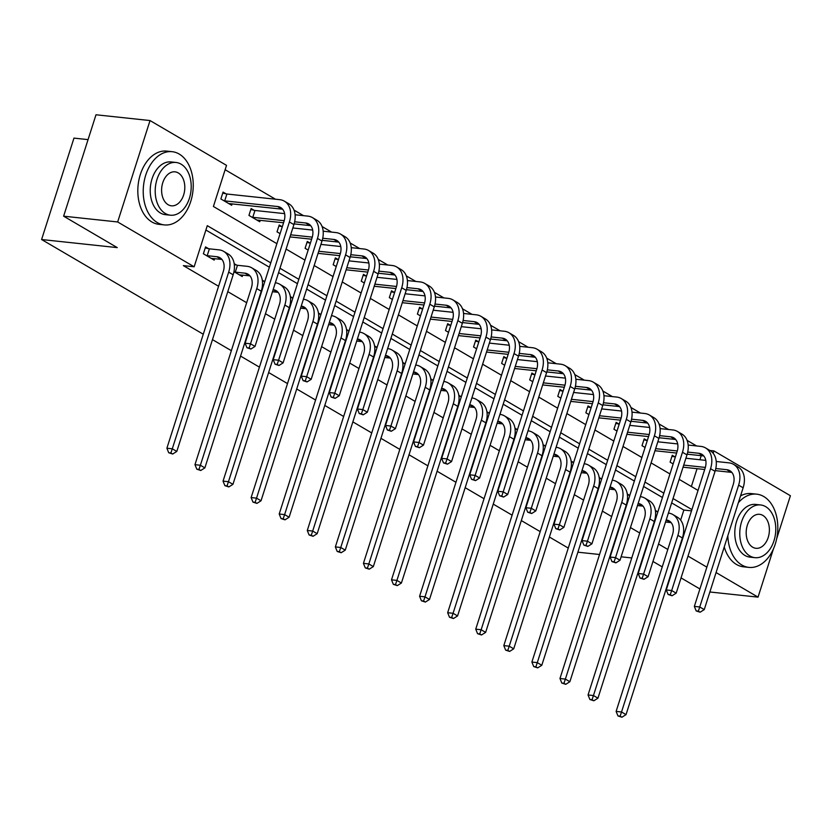 <?xml version="1.0" encoding="UTF-8"?>
<svg xmlns="http://www.w3.org/2000/svg" width="832" height="832" viewBox="0 0 832 832"><rect width="100%" height="100%" fill="white"/><g stroke="black" fill="none" stroke-linecap="round" stroke-linejoin="round"><path stroke-width="1.25" d="M88.067 139.62L73.965 138.112L41.6 239.522L203.268 334.235M41.6 239.522L117.26 247.614L63.627 216.185L95.992 114.774L150.03 120.557L226.522 165.37L213.408 206.482L276.89 243.672M696.602 445.952L687.086 440.367M668.522 429.499L659.006 423.925M640.453 413.046L630.926 407.472M612.373 396.604L602.857 391.019M584.293 380.151L574.777 374.577M556.223 363.698L546.697 358.124M528.143 347.256L518.627 341.671M500.063 330.803L490.547 325.229M471.994 314.35L462.467 308.776M443.914 297.908L434.398 292.334M415.834 281.455L406.318 275.881M387.754 265.002L378.238 259.428M359.684 248.56L350.168 242.986M331.604 232.107L322.088 226.533M303.524 215.665L294.008 210.08M275.454 199.212L225.139 169.728M709.914 450.486L713.908 450.913L790.4 495.726L776.682 538.71M568.266 548.08L549.401 537.025M540.197 531.627L521.321 520.572M512.117 515.174L493.251 504.119M484.037 498.732L465.171 487.677M455.957 482.279L437.091 471.224M427.887 465.826L409.011 454.771M399.807 449.384L380.942 438.329M371.727 432.931L352.862 421.876M343.658 416.478L324.782 405.434M315.578 400.036L296.712 388.981M287.498 383.583L268.632 372.528M259.428 367.141L240.552 356.086M231.348 350.688L212.482 339.633M691.371 486.502L697.06 468.686M699.91 459.753L701.21 455.676M225.971 193.814L223.059 192.098L220.865 198.952L231.67 205.275L232.128 203.819M254.051 210.257L251.129 208.551L248.945 215.405L259.74 221.728L260.208 220.272M282.131 226.71L279.209 224.994L277.025 231.847L280.082 233.646M310.201 243.162L307.289 241.446L305.094 248.3L308.017 250.006M338.281 259.605L335.358 257.899L333.174 264.753L336.242 266.542M366.361 276.058L363.438 274.342L361.254 281.195L364.312 282.994M394.441 292.51L391.518 290.794L389.324 297.648L392.246 299.354M422.51 308.953L419.588 307.247L417.404 314.09L420.472 315.89M450.59 325.406L447.668 323.69L445.484 330.543L448.542 332.342M478.67 341.848L475.748 340.142L473.554 346.996L476.476 348.702M506.74 358.301L503.818 356.595L501.634 363.438L504.702 365.238M534.82 374.754L531.898 373.038L529.714 379.891L532.771 381.69M562.9 391.196L559.978 389.49L557.783 396.344L560.706 398.05M590.97 407.649L588.047 405.933L585.863 412.786L588.931 414.586M619.05 424.102L616.127 422.386L613.943 429.239L617.001 431.038M647.13 440.544L644.207 438.838L642.013 445.692L645.081 447.481M675.199 456.997L672.277 455.281L670.093 462.134L673.161 463.934M270.764 262.86L207.282 225.67L194.158 266.781L183.352 265.626L218.577 286.26M227.791 291.658L246.657 302.713M265.46 313.726L274.737 319.166M293.53 330.179L302.817 335.608M321.61 346.622L330.886 352.061M349.69 363.074L358.966 368.514M377.759 379.527L387.046 384.956M405.839 395.97L415.116 401.409M433.919 412.422L443.196 417.862M461.989 428.875L471.276 434.304M490.069 445.318L499.346 450.757M518.149 461.77L527.426 467.21M546.229 478.223L555.506 483.652M574.298 494.666L583.575 500.105M602.378 511.118L611.655 516.547M630.458 527.561L639.735 533M658.528 544.014L667.805 549.453M680.649 520.114L683.852 510.058L671.653 502.902M662.449 497.505L643.573 486.45M634.369 481.062L615.503 470.007M606.289 464.61L587.423 453.554M578.209 448.157L559.343 437.102M550.139 431.714L531.263 420.659M522.059 415.262L503.194 404.206M493.979 398.809L475.114 387.754M465.91 382.366L447.034 371.311M437.83 365.914L418.964 354.858M409.75 349.461L390.884 338.416M381.68 333.018L362.804 321.963M353.6 316.566L334.734 305.51M325.52 300.123L306.654 289.068M297.45 283.67L278.574 272.615M269.37 267.218L205.889 230.027M208.478 248.633L205.556 246.917L203.372 253.77L214.167 260.094L214.635 258.638M233.969 271.7L242.247 276.546L242.715 275.09M236.558 265.075L234.198 263.692M262.049 288.142L262.59 288.465M264.638 281.528L262.267 280.145M290.129 304.595L290.67 304.907M292.708 297.97L290.347 296.587M318.198 321.038L318.739 321.36M320.788 314.423L318.427 313.04M346.278 337.49L346.819 337.813M348.868 330.876L346.507 329.493M374.358 353.943L374.899 354.255M376.938 347.318L374.577 345.935M402.428 370.386L402.979 370.708M405.018 363.771L402.657 362.388M430.508 386.838L431.049 387.161M433.098 380.224L430.737 378.841M458.588 403.291L459.129 403.603M461.167 396.666L458.806 395.283M486.658 419.734L487.209 420.056M489.247 413.119L486.886 411.736M514.738 436.186L515.278 436.498M517.327 429.572L514.966 428.189M542.818 452.639L543.358 452.951M545.397 446.014L543.036 444.631M570.898 469.082L571.438 469.404M573.477 462.467L571.116 461.084M598.967 485.534L599.508 485.846M601.557 478.92L599.196 477.526M627.047 501.987L627.588 502.299M629.637 495.362L627.266 493.979M655.127 518.43L655.668 518.752M657.706 511.815L655.346 510.432M63.627 216.185L117.666 221.967L150.03 120.557M709.873 591.989L758.035 597.137L716.071 572.551M773.427 548.912L758.035 597.137M631.769 557.95L621.119 556.806M599.55 554.497L577.886 552.188M699.91 588.962L681.044 577.907M662.241 566.894L652.964 561.454M706.867 567.154L688.002 556.098M194.158 266.781L117.666 221.967M691.912 509.6L673.046 498.545M663.832 493.147L644.966 482.092M635.762 476.694L616.886 465.639M607.682 460.252L588.817 449.197M579.602 443.799L560.737 432.744M551.533 427.346L532.657 416.291M523.453 410.904L504.587 399.849M495.373 394.451L476.507 383.396M467.303 377.998L448.427 366.943M439.223 361.556L420.358 350.501M411.143 345.103L392.278 334.048M383.063 328.65L364.198 317.606M354.994 312.208L336.128 301.153M326.914 295.755L308.048 284.7M298.834 279.313L279.968 268.258M713.149 453.284L713.908 450.913M286.094 249.07L304.959 260.125M314.174 265.512L333.039 276.567M342.243 281.965L361.119 293.02M370.323 298.418L389.189 309.473M398.403 314.86L417.269 325.915M426.473 331.313L445.349 342.368M454.553 347.766L473.418 358.821M482.633 364.208L501.498 375.263M510.702 380.661L529.578 391.716M538.782 397.114L557.648 408.169M566.862 413.556L585.728 424.611M594.932 430.009L613.808 441.064M623.012 446.462L641.878 457.506M651.092 462.904L669.958 473.959M679.162 479.357L698.038 490.412M683.852 510.058L691.506 510.869M211.255 258.388L221.333 259.355A14.726 10.4 120.4 0 1 221.915 259.438M207.199 255.684L216.83 256.714A14.726 10.4 120.4 0 1 219.908 257.712A14.726 10.4 120.4 0 1 223.267 271.575L166.889 448.219L172.297 448.802L228.675 272.158A22.09 15.6 -59.6 0 0 223.631 251.358A22.09 15.6 -59.6 0 0 219.024 249.86L209.383 248.83L207.199 255.684L206.294 255.476M205.244 247.894L209.383 248.83M170.893 452.982L168.73 452.754L172.692 454.033L170.893 452.982L172.297 448.802L176.8 451.433L233.168 274.789A22.09 15.6 -59.6 0 0 228.124 253.989L223.631 251.358M176.8 451.433L172.692 454.033M168.73 452.754L166.889 448.219M222.747 193.076L226.886 194.012L224.692 200.866L277.566 206.523A14.726 10.4 120.4 0 1 280.634 207.522A14.726 10.4 120.4 0 1 284.003 221.385L245.118 343.21L250.526 343.793L289.401 221.957A22.09 15.6 -59.6 0 0 284.357 201.167A22.09 15.6 -59.6 0 0 279.75 199.67L226.886 194.012M224.692 200.866L223.787 200.668M228.748 203.57L282.058 209.154A14.726 10.4 120.4 0 1 282.651 209.238M249.111 347.974L246.948 347.745L250.91 349.024L249.111 347.974L250.526 343.793L255.018 346.424L293.904 224.598A22.09 15.6 -59.6 0 0 288.86 203.798L284.357 201.167M255.018 346.424L250.91 349.024M246.948 347.745L245.118 343.21M179.171 154.034A36.826 24.846 96.1 0 0 172.151 151.684A36.826 24.846 96.1 0 0 144.373 180.305A36.826 24.846 96.1 0 0 157.3 222.56A36.826 24.846 96.1 0 0 164.32 224.91A36.826 24.846 96.1 0 0 192.098 196.3A36.826 24.846 96.1 0 0 179.171 154.034M172.151 151.684L166.743 151.112A36.826 24.846 96.1 0 0 138.965 179.722A36.826 24.846 96.1 0 0 151.892 221.978A36.826 24.846 96.1 0 0 158.912 224.338L164.32 224.91M170.383 215.197L165.412 214.666A26.51 17.888 -83.9 0 1 160.358 212.971A26.51 17.888 -83.9 0 1 151.06 182.541A26.51 17.888 -83.9 0 1 171.049 161.938L176.03 162.469A26.51 17.888 96.1 0 0 156.031 183.071A26.51 17.888 96.1 0 0 165.339 213.502A26.51 17.888 96.1 0 0 170.383 215.197A26.51 17.888 96.1 0 0 190.382 194.594A26.51 17.888 96.1 0 0 181.074 164.164A26.51 17.888 96.1 0 0 176.03 162.469M168.137 204.724A17.087 11.534 96.1 0 0 171.392 205.816A17.087 11.534 96.1 0 0 184.278 192.546A17.087 11.534 96.1 0 0 178.277 172.931A17.087 11.534 96.1 0 0 175.022 171.839A17.087 11.534 96.1 0 0 162.136 185.12A17.087 11.534 96.1 0 0 168.137 204.724M727.823 535.735A36.826 24.846 96.1 0 0 741.874 565.042A36.826 24.846 96.1 0 0 748.894 567.393A36.826 24.846 96.1 0 0 776.672 538.772A36.826 24.846 96.1 0 0 763.745 496.517A36.826 24.846 96.1 0 0 756.725 494.166A36.826 24.846 96.1 0 0 738.358 502.715M756.725 494.166L751.317 493.584A36.826 24.846 96.1 0 0 740.542 495.882M724.246 546.936A36.826 24.846 96.1 0 0 736.466 564.46A36.826 24.846 96.1 0 0 743.486 566.81L748.894 567.393M754.957 557.669L749.986 557.138A26.51 17.888 -83.9 0 1 744.931 555.443A26.51 17.888 -83.9 0 1 735.623 525.023A26.51 17.888 -83.9 0 1 755.622 504.421L760.594 504.951A26.51 17.888 96.1 0 0 740.594 525.554A26.51 17.888 96.1 0 0 749.902 555.974A26.51 17.888 96.1 0 0 754.957 557.669A26.51 17.888 96.1 0 0 774.956 537.066A26.51 17.888 96.1 0 0 765.648 506.646A26.51 17.888 96.1 0 0 760.594 504.951M752.7 547.206A17.087 11.534 96.1 0 0 755.966 548.298A17.087 11.534 96.1 0 0 768.851 535.018A17.087 11.534 96.1 0 0 762.85 515.414A17.087 11.534 96.1 0 0 759.595 514.322A17.087 11.534 96.1 0 0 746.71 527.602A17.087 11.534 96.1 0 0 752.7 547.206M239.325 274.83L249.413 275.798A14.726 10.4 120.4 0 1 249.995 275.881M235.279 272.137L244.91 273.166A14.726 10.4 120.4 0 1 247.978 274.165A14.726 10.4 120.4 0 1 251.347 288.028L194.969 464.672L200.377 465.254L256.755 288.6A22.09 15.6 -59.6 0 0 251.701 267.81A22.09 15.6 -59.6 0 0 247.094 266.313L237.463 265.283L235.279 272.137L234.374 271.929M234.312 264.566L237.463 265.283M198.962 469.435L196.81 469.196L200.762 470.486L198.962 469.435L200.377 465.254L204.87 467.886L261.248 291.242A22.09 15.6 -59.6 0 0 256.204 270.442L251.701 267.81M204.87 467.886L200.762 470.486M196.81 469.196L194.969 464.672M272.48 291.72L277.482 292.25A14.726 10.4 120.4 0 1 278.075 292.334M262.392 281.018L264.794 281.559M273.146 289.63A14.726 10.4 120.4 0 1 276.058 290.607A14.726 10.4 120.4 0 1 279.427 304.47L223.049 481.125L228.457 481.697L284.825 305.053A22.09 15.6 -59.6 0 0 279.781 284.253A22.09 15.6 -59.6 0 0 275.33 282.776M227.042 485.878L224.879 485.649L228.842 486.938L227.042 485.878L228.457 481.697L232.95 484.338L289.328 307.684A22.09 15.6 -59.6 0 0 284.284 286.894L279.781 284.253M232.95 484.338L228.842 486.938M224.879 485.649L223.049 481.125M250.817 209.529L254.956 210.465L252.772 217.318L284.211 220.678M294.642 221.79L305.635 222.976A14.726 10.4 120.4 0 1 308.714 223.964A14.726 10.4 120.4 0 1 312.073 237.827L273.198 359.663L278.595 360.235L317.481 238.41A22.09 15.6 -59.6 0 0 312.437 217.61A22.09 15.6 -59.6 0 0 307.83 216.122L295.09 214.76M284.617 213.637L254.956 210.465M252.772 217.318L251.867 217.11M256.818 220.012L283.556 222.768M294.112 223.891L310.138 225.607A14.726 10.4 120.4 0 1 310.721 225.69M277.191 364.416L275.028 364.187L278.99 365.477L277.191 364.416L278.595 360.235L283.098 362.877L321.984 241.041A22.09 15.6 -59.6 0 0 316.93 220.251L312.437 217.61M283.098 362.877L278.99 365.477M275.028 364.187L273.198 359.663M278.897 225.971L282.287 226.741M322.722 238.243L333.715 239.418A14.726 10.4 120.4 0 1 336.794 240.417A14.726 10.4 120.4 0 1 340.153 254.28L301.267 376.116L306.675 376.688L345.561 254.862A22.09 15.6 -59.6 0 0 340.506 234.062A22.09 15.6 -59.6 0 0 335.899 232.565L323.159 231.202M312.697 230.09L292.833 227.958M290.638 234.811L312.281 237.13M289.973 236.902L311.636 239.21M322.192 240.344L338.218 242.06A14.726 10.4 120.4 0 1 338.801 242.143M305.271 380.869L303.108 380.64L307.07 381.919L305.271 380.869L306.675 376.688L311.178 379.33L350.054 257.494A22.09 15.6 -59.6 0 0 345.01 236.694L340.506 234.062M311.178 379.33L307.07 381.919M303.108 380.64L301.267 376.116M300.56 308.162L305.562 308.703A14.726 10.4 120.4 0 1 306.145 308.786M290.472 297.461L292.874 298.012M301.226 306.082A14.726 10.4 120.4 0 1 304.138 307.06A14.726 10.4 120.4 0 1 307.497 320.923L251.129 497.567L256.526 498.15L312.905 321.506A22.09 15.6 -59.6 0 0 307.861 300.706A22.09 15.6 -59.6 0 0 303.41 299.229M255.122 502.33L252.959 502.102L256.922 503.381L255.122 502.33L256.526 498.15L261.03 500.781L317.408 324.137A22.09 15.6 -59.6 0 0 312.354 303.337L307.861 300.706M261.03 500.781L256.922 503.381M252.959 502.102L251.129 497.567M328.64 324.615L333.642 325.146A14.726 10.4 120.4 0 1 334.225 325.229M318.542 313.914L320.944 314.465M329.295 322.535A14.726 10.4 120.4 0 1 332.218 323.513A14.726 10.4 120.4 0 1 335.577 337.376L279.198 514.02L284.606 514.602L340.985 337.948A22.09 15.6 -59.6 0 0 335.93 317.158A22.09 15.6 -59.6 0 0 331.49 315.682M283.192 518.783L281.039 518.544L284.991 519.834L283.192 518.783L284.606 514.602L289.11 517.234L345.478 340.59A22.09 15.6 -59.6 0 0 340.434 319.79L335.93 317.158M289.11 517.234L284.991 519.834M281.039 518.544L279.198 514.02M356.71 341.058L361.712 341.598A14.726 10.4 120.4 0 1 362.305 341.682M346.622 330.366L349.024 330.907M357.375 338.978A14.726 10.4 120.4 0 1 360.287 339.955A14.726 10.4 120.4 0 1 363.657 353.818L307.278 530.473L312.686 531.045L369.054 354.401A22.09 15.6 -59.6 0 0 364.01 333.601A22.09 15.6 -59.6 0 0 359.559 332.124M311.272 535.226L309.109 534.997L313.071 536.286L311.272 535.226L312.686 531.045L317.179 533.686L373.558 357.032A22.09 15.6 -59.6 0 0 368.514 336.242L364.01 333.601M317.179 533.686L313.071 536.286M309.109 534.997L307.278 530.473M306.977 242.424L310.367 243.194M350.792 254.696L361.795 255.871A14.726 10.4 120.4 0 1 364.863 256.87A14.726 10.4 120.4 0 1 368.233 270.733L329.347 392.558L334.755 393.141L373.63 271.305A22.09 15.6 -59.6 0 0 368.586 250.515A22.09 15.6 -59.6 0 0 363.979 249.018L351.239 247.655M340.777 246.532L320.902 244.41M318.718 251.264L340.361 253.573M318.053 253.344L339.706 255.663M350.272 256.797L366.288 258.502A14.726 10.4 120.4 0 1 366.881 258.586M333.341 397.322L331.178 397.082L335.14 398.372L333.341 397.322L334.755 393.141L339.248 395.772L378.134 273.946A22.09 15.6 -59.6 0 0 373.09 253.146L368.586 250.515M339.248 395.772L335.14 398.372M331.178 397.082L329.347 392.558M335.046 258.877L338.437 259.646M378.872 271.138L389.875 272.324A14.726 10.4 120.4 0 1 392.943 273.312A14.726 10.4 120.4 0 1 396.302 287.175L357.427 409.011L362.825 409.583L401.71 287.758A22.09 15.6 -59.6 0 0 396.666 266.958A22.09 15.6 -59.6 0 0 392.059 265.47L379.319 264.108M368.846 262.985L348.982 260.863M346.798 267.717L368.441 270.026M346.133 269.797L367.786 272.116M378.342 273.239L394.368 274.955A14.726 10.4 120.4 0 1 394.95 275.038M361.421 413.764L359.258 413.535L363.22 414.825L361.421 413.764L362.825 409.583L367.328 412.225L406.214 290.389A22.09 15.6 -59.6 0 0 401.159 269.599L396.666 266.958M367.328 412.225L363.22 414.825M359.258 413.535L357.427 409.011M363.126 275.319L366.517 276.089M406.952 287.591L417.945 288.766A14.726 10.4 120.4 0 1 421.023 289.765A14.726 10.4 120.4 0 1 424.382 303.628L385.497 425.454L390.905 426.036L429.79 304.21A22.09 15.6 -59.6 0 0 424.746 283.41A22.09 15.6 -59.6 0 0 420.129 281.913L407.389 280.55M396.926 279.438L377.062 277.306M374.868 284.159L396.51 286.478M374.202 286.25L395.866 288.558M406.422 289.692L422.448 291.408A14.726 10.4 120.4 0 1 423.03 291.491M389.501 430.217L387.338 429.988L391.3 431.267L389.501 430.217L390.905 426.036L395.408 428.678L434.283 306.842A22.09 15.6 -59.6 0 0 429.239 286.042L424.746 283.41M395.408 428.678L391.3 431.267M387.338 429.988L385.497 425.454M391.206 291.772L394.597 292.542M435.022 304.044L446.025 305.219A14.726 10.4 120.4 0 1 449.093 306.218A14.726 10.4 120.4 0 1 452.462 320.081L413.577 441.906L418.985 442.489L457.86 320.653A22.09 15.6 -59.6 0 0 452.816 299.863A22.09 15.6 -59.6 0 0 448.209 298.366L435.469 297.003M425.006 295.88L405.132 293.758M402.948 300.612L424.59 302.921M402.282 302.692L423.946 305.011M434.502 306.145L450.528 307.85A14.726 10.4 120.4 0 1 451.11 307.934M417.57 446.67L415.407 446.43L419.37 447.72L417.57 446.67L418.985 442.489L423.478 445.12L462.363 323.294A22.09 15.6 -59.6 0 0 457.319 302.494L452.816 299.863M423.478 445.12L419.37 447.72M415.407 446.43L413.577 441.906M419.276 308.214L422.666 308.994M463.102 320.486L474.105 321.662A14.726 10.4 120.4 0 1 477.173 322.66A14.726 10.4 120.4 0 1 480.532 336.523L441.657 458.359L447.054 458.931L485.94 337.106A22.09 15.6 -59.6 0 0 480.896 316.306A22.09 15.6 -59.6 0 0 476.289 314.818L463.549 313.456M453.076 312.333L433.212 310.211M431.028 317.065L452.67 319.374M430.362 319.145L452.015 321.464M462.582 322.587L478.598 324.303A14.726 10.4 120.4 0 1 479.18 324.386M445.65 463.112L443.487 462.883L447.45 464.173L445.65 463.112L447.054 458.931L451.558 461.573L490.443 339.737A22.09 15.6 -59.6 0 0 485.399 318.947L480.896 316.306M451.558 461.573L447.45 464.173M443.487 462.883L441.657 458.359M447.356 324.667L450.746 325.437M491.182 336.939L502.174 338.114A14.726 10.4 120.4 0 1 505.253 339.113A14.726 10.4 120.4 0 1 508.612 352.976L469.726 474.802L475.134 475.384L514.02 353.548A22.09 15.6 -59.6 0 0 508.976 332.758A22.09 15.6 -59.6 0 0 504.369 331.261L491.618 329.898M481.156 328.786L461.292 326.654M459.098 333.507L480.74 335.826M458.432 335.598L480.095 337.906M490.651 339.04L506.678 340.756A14.726 10.4 120.4 0 1 507.26 340.839M473.73 479.565L471.567 479.336L475.53 480.615L473.73 479.565L475.134 475.384L479.638 478.015L518.513 356.19A22.09 15.6 -59.6 0 0 513.469 335.39L508.976 332.758M479.638 478.015L475.53 480.615M471.567 479.336L469.726 474.802M475.436 341.12L478.826 341.89M519.251 353.392L530.254 354.567A14.726 10.4 120.4 0 1 533.322 355.555A14.726 10.4 120.4 0 1 536.692 369.429L497.806 491.254L503.214 491.837L542.09 370.001A22.09 15.6 -59.6 0 0 537.046 349.201A22.09 15.6 -59.6 0 0 532.438 347.714L519.698 346.351M509.236 345.228L489.362 343.106M487.178 349.96L508.82 352.269M486.512 352.04L508.175 354.359M518.731 355.482L534.758 357.198A14.726 10.4 120.4 0 1 535.34 357.282M501.8 496.018L499.637 495.778L503.599 497.068L501.8 496.018L503.214 491.837L507.707 494.468L546.593 372.642A22.09 15.6 -59.6 0 0 541.549 351.842L537.046 349.201M507.707 494.468L503.599 497.068M499.637 495.778L497.806 491.254M503.506 357.562L506.896 358.342M547.331 369.834L558.334 371.01A14.726 10.4 120.4 0 1 561.402 372.008A14.726 10.4 120.4 0 1 564.762 385.871L525.886 507.707L531.284 508.279L570.17 386.454A22.09 15.6 -59.6 0 0 565.126 365.654A22.09 15.6 -59.6 0 0 560.518 364.166L547.778 362.804M537.306 361.681L517.442 359.559M515.258 366.402L536.9 368.722M514.592 368.493L536.245 370.812M546.811 371.935L562.827 373.651A14.726 10.4 120.4 0 1 563.41 373.734M529.88 512.46L527.717 512.231L531.679 513.521L529.88 512.46L531.284 508.279L535.787 510.921L574.673 389.085A22.09 15.6 -59.6 0 0 569.629 368.295L565.126 365.654M535.787 510.921L531.679 513.521M527.717 512.231L525.886 507.707M531.586 374.015L534.976 374.785M575.411 386.287L586.404 387.462A14.726 10.4 120.4 0 1 589.482 388.461A14.726 10.4 120.4 0 1 592.842 402.324L553.956 524.15L559.364 524.732L598.25 402.896A22.09 15.6 -59.6 0 0 593.206 382.106A22.09 15.6 -59.6 0 0 588.598 380.609L575.848 379.246M565.386 378.134L545.522 376.002M543.327 382.855L564.98 385.174M542.662 384.935L564.325 387.254M574.881 388.388L590.907 390.094A14.726 10.4 120.4 0 1 591.49 390.187M557.96 528.913L555.797 528.684L559.759 529.963L557.96 528.913L559.364 524.732L563.867 527.363L602.742 405.538A22.09 15.6 -59.6 0 0 597.698 384.738L593.206 382.106M563.867 527.363L559.759 529.963M555.797 528.684L553.956 524.15M559.666 390.468L563.056 391.238M603.481 402.74L614.484 403.915A14.726 10.4 120.4 0 1 617.552 404.903A14.726 10.4 120.4 0 1 620.922 418.777L582.036 540.602L587.444 541.185L626.319 419.349A22.09 15.6 -59.6 0 0 621.275 398.549A22.09 15.6 -59.6 0 0 616.668 397.062L603.928 395.699M593.466 394.576L573.591 392.454M571.407 399.308L593.05 401.617M570.742 401.388L592.405 403.707M602.961 404.83L618.987 406.546A14.726 10.4 120.4 0 1 619.57 406.63M586.03 545.366L583.877 545.126L587.829 546.416L586.03 545.366L587.444 541.185L591.937 543.816L630.822 421.99A22.09 15.6 -59.6 0 0 625.778 401.19L621.275 398.549M591.937 543.816L587.829 546.416M583.877 545.126L582.036 540.602M587.735 406.91L591.126 407.68M631.561 419.182L642.564 420.358A14.726 10.4 120.4 0 1 645.632 421.356A14.726 10.4 120.4 0 1 648.991 435.219L610.116 557.055L615.524 557.627L654.399 435.802A22.09 15.6 -59.6 0 0 649.355 415.002A22.09 15.6 -59.6 0 0 644.748 413.504L632.008 412.142M621.535 411.029L601.671 408.907M599.487 415.75L621.13 418.07M598.822 417.841L620.474 420.15M631.041 421.283L647.057 422.999A14.726 10.4 120.4 0 1 647.639 423.082M614.11 561.808L611.946 561.579L615.909 562.869L614.11 561.808L615.524 557.627L620.017 560.269L658.902 438.433A22.09 15.6 -59.6 0 0 653.858 417.643L649.355 415.002M620.017 560.269L615.909 562.869M611.946 561.579L610.116 557.055M615.815 423.363L619.206 424.133M659.641 435.635L670.634 436.81A14.726 10.4 120.4 0 1 673.712 437.809A14.726 10.4 120.4 0 1 677.071 451.672L638.196 573.498L643.594 574.08L682.479 452.244A22.09 15.6 -59.6 0 0 677.435 431.454A22.09 15.6 -59.6 0 0 672.828 429.957L660.088 428.594M649.615 427.471L629.751 425.35M627.557 432.203L649.21 434.522M626.902 434.283L648.554 436.602M659.11 437.736L675.137 439.442A14.726 10.4 120.4 0 1 675.719 439.525M642.19 578.261L640.026 578.032L643.989 579.311L642.19 578.261L643.594 574.08L648.097 576.711L686.972 454.886A22.09 15.6 -59.6 0 0 681.928 434.086L677.435 431.454M648.097 576.711L643.989 579.311M640.026 578.032L638.196 573.498M643.895 439.816L647.286 440.586M687.71 452.078L698.714 453.263A14.726 10.4 120.4 0 1 701.782 454.251A14.726 10.4 120.4 0 1 705.151 468.114L666.266 589.95L671.674 590.522L710.549 468.697A22.09 15.6 -59.6 0 0 705.505 447.897A22.09 15.6 -59.6 0 0 700.898 446.41L688.158 445.047M677.695 443.924L657.821 441.802M655.637 448.656L677.279 450.965M654.971 450.736L676.634 453.055M687.19 454.178L703.217 455.894A14.726 10.4 120.4 0 1 703.799 455.978M670.259 594.703L668.106 594.474L672.058 595.764L670.259 594.703L671.674 590.522L676.177 593.164L715.052 471.328A22.09 15.6 -59.6 0 0 710.008 450.538L705.505 447.897M676.177 593.164L672.058 595.764M668.106 594.474L666.266 589.95M671.965 456.258L675.366 457.028M715.79 468.53L726.794 469.706A14.726 10.4 120.4 0 1 729.862 470.704A14.726 10.4 120.4 0 1 733.221 484.567L694.346 606.403L699.754 606.975L738.629 485.15A22.09 15.6 -59.6 0 0 733.585 464.35A22.09 15.6 -59.6 0 0 728.978 462.852L716.238 461.49M705.765 460.377L685.901 458.245M683.717 465.098L705.359 467.418M683.051 467.189L704.704 469.498M715.27 470.631L731.286 472.347A14.726 10.4 120.4 0 1 731.879 472.43M698.339 611.156L696.176 610.927L700.138 612.206L698.339 611.156L699.754 606.975L704.246 609.617L743.132 487.781A22.09 15.6 -59.6 0 0 738.088 466.981L733.585 464.35M704.246 609.617L700.138 612.206M696.176 610.927L694.346 606.403M384.79 357.51L389.792 358.051A14.726 10.4 120.4 0 1 390.374 358.134M374.702 346.809L377.104 347.36M385.455 355.43A14.726 10.4 120.4 0 1 388.367 356.408A14.726 10.4 120.4 0 1 391.726 370.271L335.358 546.915L340.756 547.498L397.134 370.854A22.09 15.6 -59.6 0 0 392.09 350.054A22.09 15.6 -59.6 0 0 387.639 348.577M339.352 551.678L337.189 551.45L341.151 552.729L339.352 551.678L340.756 547.498L345.259 550.129L401.638 373.485A22.09 15.6 -59.6 0 0 396.583 352.685L392.09 350.054M345.259 550.129L341.151 552.729M337.189 551.45L335.358 546.915M412.87 373.963L417.872 374.494A14.726 10.4 120.4 0 1 418.454 374.577M402.782 363.262L405.174 363.802M413.525 371.883A14.726 10.4 120.4 0 1 416.447 372.861A14.726 10.4 120.4 0 1 419.806 386.724L363.428 563.368L368.836 563.94L425.214 387.296A22.09 15.6 -59.6 0 0 420.17 366.506A22.09 15.6 -59.6 0 0 415.719 365.03M367.422 568.121L365.269 567.892L369.231 569.182L367.422 568.121L368.836 563.94L373.339 566.582L429.707 389.938A22.09 15.6 -59.6 0 0 424.663 369.138L420.17 366.506M373.339 566.582L369.231 569.182M365.269 567.892L363.428 563.368M440.939 390.406L445.952 390.946A14.726 10.4 120.4 0 1 446.534 391.03M430.851 379.714L433.254 380.255M441.605 388.326A14.726 10.4 120.4 0 1 444.517 389.303A14.726 10.4 120.4 0 1 447.886 403.166L391.508 579.821L396.916 580.393L453.284 403.749A22.09 15.6 -59.6 0 0 448.24 382.949A22.09 15.6 -59.6 0 0 443.789 381.472M395.502 584.574L393.338 584.345L397.301 585.624L395.502 584.574L396.916 580.393L401.409 583.034L457.787 406.38A22.09 15.6 -59.6 0 0 452.743 385.59L448.24 382.949M401.409 583.034L397.301 585.624M393.338 584.345L391.508 579.821M469.019 406.858L474.022 407.399A14.726 10.4 120.4 0 1 474.604 407.482M458.931 396.157L461.334 396.708M469.685 404.778A14.726 10.4 120.4 0 1 472.597 405.756A14.726 10.4 120.4 0 1 475.956 419.619L419.588 596.263L424.986 596.846L481.364 420.191A22.09 15.6 -59.6 0 0 476.32 399.402A22.09 15.6 -59.6 0 0 471.869 397.925M423.582 601.026L421.418 600.798L425.381 602.077L423.582 601.026L424.986 596.846L429.489 599.477L485.867 422.833A22.09 15.6 -59.6 0 0 480.823 402.033L476.32 399.402M429.489 599.477L425.381 602.077M421.418 600.798L419.588 596.263M497.099 423.311L502.102 423.842A14.726 10.4 120.4 0 1 502.684 423.925M487.011 412.61L489.403 413.15M497.765 421.221A14.726 10.4 120.4 0 1 500.677 422.198A14.726 10.4 120.4 0 1 504.036 436.072L447.658 612.716L453.066 613.288L509.444 436.644A22.09 15.6 -59.6 0 0 504.4 415.844A22.09 15.6 -59.6 0 0 499.949 414.378M451.662 617.469L449.498 617.24L453.461 618.53L451.662 617.469L453.066 613.288L457.569 615.93L513.937 439.286A22.09 15.6 -59.6 0 0 508.893 418.486L504.4 415.844M457.569 615.93L453.461 618.53M449.498 617.24L447.658 612.716M525.169 439.754L530.182 440.294A14.726 10.4 120.4 0 1 530.764 440.378M515.081 429.062L517.483 429.603M525.834 437.674A14.726 10.4 120.4 0 1 528.746 438.651A14.726 10.4 120.4 0 1 532.116 452.514L475.738 629.158L481.146 629.741L537.514 453.097A22.09 15.6 -59.6 0 0 532.47 432.297A22.09 15.6 -59.6 0 0 528.029 430.82M479.731 633.922L477.568 633.693L481.53 634.972L479.731 633.922L481.146 629.741L485.638 632.382L542.017 455.728A22.09 15.6 -59.6 0 0 536.973 434.938L532.47 432.297M485.638 632.382L481.53 634.972M477.568 633.693L475.738 629.158M553.249 456.206L558.251 456.737A14.726 10.4 120.4 0 1 558.834 456.82M543.161 445.505L545.563 446.056M553.914 454.126A14.726 10.4 120.4 0 1 556.826 455.104A14.726 10.4 120.4 0 1 560.186 468.967L503.818 645.611L509.215 646.194L565.594 469.539A22.09 15.6 -59.6 0 0 560.55 448.75A22.09 15.6 -59.6 0 0 556.098 447.273M507.811 650.374L505.648 650.135L509.61 651.425L507.811 650.374L509.215 646.194L513.718 648.825L570.097 472.181A22.09 15.6 -59.6 0 0 565.053 451.381L560.55 448.75M513.718 648.825L509.61 651.425M505.648 650.135L503.818 645.611M581.329 472.659L586.331 473.19A14.726 10.4 120.4 0 1 586.914 473.273M571.241 461.958L573.633 462.498M581.994 470.569A14.726 10.4 120.4 0 1 584.906 471.546A14.726 10.4 120.4 0 1 588.266 485.41L531.887 662.064L537.295 662.636L593.674 485.992A22.09 15.6 -59.6 0 0 588.63 465.192A22.09 15.6 -59.6 0 0 584.178 463.715M535.891 666.817L533.728 666.588L537.69 667.878L535.891 666.817L537.295 662.636L541.798 665.278L598.166 488.623A22.09 15.6 -59.6 0 0 593.122 467.834L588.63 465.192M541.798 665.278L537.69 667.878M533.728 666.588L531.887 662.064M609.398 489.102L614.411 489.642A14.726 10.4 120.4 0 1 614.994 489.726M599.31 478.4L601.713 478.951M610.064 487.022A14.726 10.4 120.4 0 1 612.976 487.999A14.726 10.4 120.4 0 1 616.346 501.862L559.967 678.506L565.375 679.089L621.743 502.445A22.09 15.6 -59.6 0 0 616.699 481.645A22.09 15.6 -59.6 0 0 612.258 480.168M563.961 683.27L561.798 683.041L565.76 684.32L563.961 683.27L565.375 679.089L569.868 681.72L626.246 505.076A22.09 15.6 -59.6 0 0 621.202 484.276L616.699 481.645M569.868 681.72L565.76 684.32M561.798 683.041L559.967 678.506M637.478 505.554L642.481 506.085A14.726 10.4 120.4 0 1 643.074 506.168M627.39 494.853L629.793 495.404M638.144 503.474A14.726 10.4 120.4 0 1 641.056 504.452A14.726 10.4 120.4 0 1 644.415 518.315L588.047 694.959L593.445 695.542L649.823 518.887A22.09 15.6 -59.6 0 0 644.779 498.098A22.09 15.6 -59.6 0 0 640.328 496.621M592.041 699.722L589.878 699.483L593.84 700.773L592.041 699.722L593.445 695.542L597.948 698.173L654.326 521.529A22.09 15.6 -59.6 0 0 649.282 500.729L644.779 498.098M597.948 698.173L593.84 700.773M589.878 699.483L588.047 694.959M665.558 522.007L670.561 522.538A14.726 10.4 120.4 0 1 671.143 522.621M655.47 511.306L657.862 511.846M666.224 519.917A14.726 10.4 120.4 0 1 669.136 520.894A14.726 10.4 120.4 0 1 672.495 534.758L616.117 711.412L621.525 711.984L677.903 535.34A22.09 15.6 -59.6 0 0 672.859 514.54A22.09 15.6 -59.6 0 0 668.408 513.063M620.121 716.165L617.958 715.936L621.92 717.226L620.121 716.165L621.525 711.984L626.028 714.626L682.396 537.971A22.09 15.6 -59.6 0 0 677.352 517.182L672.859 514.54M626.028 714.626L621.92 717.226M617.958 715.936L616.117 711.412M216.83 256.714L221.333 259.355M228.675 272.158L233.168 274.789M277.566 206.523L282.058 209.154M289.401 221.957L293.904 224.598M244.91 273.166L249.413 275.798M256.755 288.6L261.248 291.242M273.125 289.692L277.482 292.25M284.825 305.053L289.328 307.684M305.635 222.976L310.138 225.607M317.481 238.41L321.984 241.041M333.715 239.418L338.218 242.06M345.561 254.862L350.054 257.494M301.205 306.145L305.562 308.703M312.905 321.506L317.408 324.137M329.285 322.598L333.642 325.146M340.985 337.948L345.478 340.59M357.354 339.04L361.712 341.598M369.054 354.401L373.558 357.032M361.795 255.871L366.288 258.502M373.63 271.305L378.134 273.946M389.875 272.324L394.368 274.955M401.71 287.758L406.214 290.389M417.945 288.766L422.448 291.408M429.79 304.21L434.283 306.842M446.025 305.219L450.528 307.85M457.86 320.653L462.363 323.294M474.105 321.662L478.598 324.303M485.94 337.106L490.443 339.737M502.174 338.114L506.678 340.756M514.02 353.548L518.513 356.19M530.254 354.567L534.758 357.198M542.09 370.001L546.593 372.642M558.334 371.01L562.827 373.651M570.17 386.454L574.673 389.085M586.404 387.462L590.907 390.094M598.25 402.896L602.742 405.538M614.484 403.915L618.987 406.546M626.319 419.349L630.822 421.99M642.564 420.358L647.057 422.999M654.399 435.802L658.902 438.433M670.634 436.81L675.137 439.442M682.479 452.244L686.972 454.886M698.714 453.263L703.217 455.894M710.549 468.697L715.052 471.328M726.794 469.706L731.286 472.347M738.629 485.15L743.132 487.781M385.434 355.493L389.792 358.051M397.134 370.854L401.638 373.485M413.514 371.946L417.872 374.494M425.214 387.296L429.707 389.938M441.584 388.388L445.952 390.946M453.284 403.749L457.787 406.38M469.664 404.841L474.022 407.399M481.364 420.191L485.867 422.833M497.744 421.283L502.102 423.842M509.444 436.644L513.937 439.286M525.814 437.736L530.182 440.294M537.514 453.097L542.017 455.728M553.894 454.189L558.251 456.737M565.594 469.539L570.097 472.181M581.974 470.631L586.331 473.19M593.674 485.992L598.166 488.623M610.043 487.084L614.411 489.642M621.743 502.445L626.246 505.076M638.123 503.537L642.481 506.085M649.823 518.887L654.326 521.529M666.203 519.979L670.561 522.538M677.903 535.34L682.396 537.971"/></g></svg>
